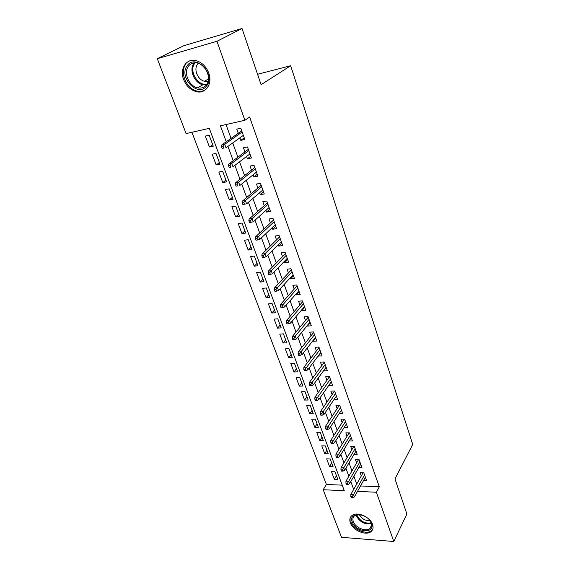 <?xml version="1.0" encoding="UTF-8"?>
<svg xmlns="http://www.w3.org/2000/svg" width="570" height="570" viewBox="0 0 570 570"><rect width="100%" height="100%" fill="white"/><g stroke="black" fill="none" stroke-linecap="round" stroke-linejoin="round"><path stroke-width="0.85" d="M208.698 72.896C212.916 83.69 205.706 94.242 196.308 91.663C190.544 90.046 186.333 86.034 183.668 79.636C179.187 68.792 186.661 57.563 196.657 60.819C202.208 62.664 206.219 66.697 208.698 72.896M372.545 524.428C373.549 527.428 373.072 529.794 371.106 531.525C366.204 536.092 352.873 530.478 350.386 522.889C349.289 519.733 349.823 517.275 352.004 515.508C357.005 511.226 370.179 516.89 372.545 524.428M157.27 58.689L183.854 45.7L242.015 28.5L261.096 84.681L290.657 65.728L412.73 444.429L394.967 478.893L406.88 513.976L393.792 541.5L341.523 537.318L323.204 489.73L344.287 490.727L209.297 128.343L186.105 133.587L157.27 58.689L216.956 41.289L244.879 120.284L220.412 125.828L226.254 141.766M191.905 132.276L326.389 484.472L323.204 489.73M239.892 137.826L240.796 140.355L244.822 139.5L240.804 128.243L236.771 129.133L238.26 133.294M246.582 156.465L247.416 158.788L251.427 157.997L247.48 146.939L243.461 147.765L244.936 151.884M253.151 174.762L253.914 176.878L257.904 176.151L254.035 165.3L250.031 166.062L251.484 170.124M259.607 192.731L260.291 194.648L264.266 193.978L260.462 183.319L256.479 184.024L257.918 188.043M265.941 210.373L266.56 212.104L270.515 211.484L266.781 201.018L262.813 201.666L264.238 205.635M272.161 227.701L272.716 229.247L276.657 228.684L272.987 218.403L269.033 218.994L270.444 222.92M278.274 244.722L278.766 246.09L282.692 245.585L279.079 235.481L275.146 236.016L276.543 239.899M284.28 261.445L284.708 262.642L288.612 262.186L285.071 252.261L281.153 252.745L282.528 256.578M290.18 277.875L290.55 278.908L294.441 278.502L290.957 268.748L287.052 269.183L288.42 272.973M295.98 294.02L296.286 294.897L300.162 294.54L296.742 284.95L292.859 285.335L294.206 289.09M301.673 309.895L301.936 310.614L305.791 310.301L302.421 300.875L298.559 301.216L299.891 304.929M307.28 325.498L307.479 326.069L311.32 325.805L308.014 316.535L304.166 316.827L305.484 320.497M312.788 340.846L312.937 341.266L316.763 341.045L313.507 331.925L309.674 332.175L310.978 335.808M318.203 355.929L322.107 356.029L318.908 347.066L315.096 347.272L316.386 350.871M323.532 370.771L327.372 370.771L324.223 361.957L320.426 362.121L321.708 365.676M328.776 385.363L332.545 385.277L329.453 376.606L325.669 376.727L326.938 380.247M334.006 399.606L337.639 399.541L334.597 391.013L330.835 391.098L332.082 394.582M339.157 413.606L342.656 413.585L339.656 405.184L335.908 405.234L337.148 408.683M344.216 427.393L347.586 427.4L344.636 419.135L340.903 419.149L342.128 422.562M349.189 440.959L352.438 441.002L349.538 432.865L345.826 432.844L347.037 436.221M354.077 454.319L357.219 454.39L354.355 446.381L350.664 446.317L351.868 449.666M358.886 467.471L361.921 467.564L359.107 459.684L355.431 459.591L356.62 462.904M336.457 475.708L334.326 479.263L331.469 471.668L334.989 471.789L337.839 479.399L334.326 479.263M331.726 463.054L329.553 466.566L326.653 458.857L330.187 458.943L333.079 466.673L329.553 466.566M326.916 450.2L324.708 453.677L321.765 445.847L325.313 445.904L328.249 453.756L324.708 453.677M322.043 437.147L319.791 440.589L316.799 432.637L320.361 432.659L323.34 440.631L319.791 440.589M317.084 423.895L314.79 427.293L311.754 419.221L315.338 419.207L318.359 427.308L314.79 427.293M312.054 410.443L309.717 413.791L306.632 405.591L310.23 405.548L313.301 413.77L309.717 413.791M306.945 396.77L304.565 400.083L301.43 391.747L305.036 391.668L308.163 400.019L304.565 400.083M301.758 382.89L299.328 386.147L296.144 377.682L299.77 377.568L302.941 386.054L299.328 386.147M296.486 368.783L294.006 371.996L290.771 363.389L294.412 363.24L297.633 371.861L294.006 371.996M291.127 354.447L288.598 357.611L285.314 348.868L288.969 348.676L292.239 357.44L288.598 357.611M285.677 339.884L283.105 342.99L279.763 334.106L283.433 333.87L286.76 342.784L283.105 342.99M280.148 325.078L277.519 328.135L274.12 319.107L277.804 318.822L281.195 327.885L277.519 328.135M274.519 310.037L271.84 313.03L268.392 303.853L272.089 303.525L275.531 312.738L271.84 313.03M268.805 294.74L266.069 297.675L262.556 288.342L266.276 287.971L269.774 297.333L266.069 297.675M262.991 279.186L260.198 282.065L256.628 272.567L260.362 272.154L263.917 281.68L260.198 282.065M257.077 263.368L254.227 266.183L250.601 256.529L254.341 256.065L257.968 265.748L254.227 266.183M251.064 247.287L248.157 250.031L244.466 240.212L248.228 239.699L251.912 249.553L248.157 250.031M244.95 230.928L241.979 233.6L238.224 223.611L242.001 223.041L245.748 233.073L241.979 233.6M238.723 214.284L235.695 216.885L231.876 206.718L235.667 206.098L239.478 216.301L235.695 216.885M232.396 197.348L229.304 199.878L225.414 189.525L229.218 188.855L233.102 199.236L229.304 199.878M225.948 180.113L222.799 182.564L218.837 172.033L222.656 171.299L226.604 181.873L222.799 182.564M219.393 162.578L216.172 164.944L212.14 154.221L215.973 153.43L219.999 164.189L216.172 164.944M326.389 484.472L342.214 485.163M213.266 146.191L209.176 135.233L205.321 136.088L209.432 147.003L213.266 146.191M360.525 485.961L379.285 486.78L249.639 117.007L244.879 120.284M226.026 124.552L231.057 138.382M232.717 142.963L237.882 157.17M239.571 161.809L244.587 175.617M246.297 180.298L251.171 193.715M252.895 198.453L257.633 211.491M259.371 216.272L263.981 228.948M265.734 233.778L270.216 246.097M271.983 250.964L276.336 262.934M278.124 267.843L282.357 279.485M284.152 284.43L288.263 295.745M290.073 300.725L294.077 311.726M295.901 316.735L299.784 327.429M301.623 332.474L305.399 342.869M307.244 347.949L310.921 358.053M312.773 363.161L316.35 372.987M318.21 378.117L321.687 387.664M323.56 392.823L326.938 402.114M328.819 407.286L332.103 416.321M333.992 421.522L337.184 430.3M339.086 435.523L342.185 444.059M344.095 449.295L347.109 457.596M349.018 462.854L351.954 470.92M353.87 476.192L356.72 484.037M363.617 480.425L366.553 480.539L363.781 472.779L360.119 472.651L361.295 475.936M290.657 65.728L257.562 74.278M242.015 28.5L216.956 41.289M379.285 486.78L376.378 492.252L393.792 541.5M357.518 491.354L376.378 492.252M227.95 146.383L233.194 160.69M234.904 165.357L239.998 179.265M241.73 183.982L246.682 197.491M248.427 202.264L253.244 215.389M255.004 220.205L259.685 232.959M261.466 237.818L266.005 250.216M267.807 255.111L272.218 267.159M274.028 272.097L278.324 283.81M280.148 288.783L284.316 300.169M286.154 305.178L290.208 316.236M292.061 321.281L296.001 332.032M297.861 337.112L301.694 347.565M303.561 352.666L307.287 362.826M309.168 367.956L312.788 377.832M314.683 382.99L318.203 392.595M320.098 397.774L323.518 407.108M325.427 412.309L328.755 421.387M330.671 426.609L333.899 435.43M335.823 440.681L338.965 449.253M340.896 454.518L343.952 462.854M345.89 468.134L348.861 476.235M350.799 481.536L353.685 489.409M212.717 144.723L209.432 147.003M331.298 381.772L328.776 385.377M326.154 367.365L323.582 370.913M320.924 352.716L318.309 356.207M315.616 337.832L312.937 341.266M310.215 322.698L307.479 326.069M304.722 307.308L301.936 310.614M299.136 291.655L296.286 294.897M293.45 275.738L290.55 278.908M287.672 259.542L284.708 262.642M281.794 243.069L278.766 246.09M275.809 226.304L272.716 229.247M269.717 209.247L266.56 212.104M263.518 191.876L260.291 194.648M257.213 174.199L253.914 176.878M250.786 156.201L247.416 158.788M244.245 137.869L240.796 140.355M363.09 472.758L350.856 494.418L353.543 494.553L364.551 474.931M352.317 496.513L350.821 496.442L351.305 497.753L352.802 497.831L352.317 496.513L353.543 494.553L354.412 496.919L365.377 477.261M350.856 494.418L350.821 496.442M352.802 497.831L354.412 496.919M371.49 523.438C375.723 534.083 355.737 532.53 352.331 522.113C347.835 511.539 368.013 512.751 371.49 523.438M359.855 514.61L354.611 515.722C352.887 517.14 352.459 519.099 353.329 521.614C355.302 527.685 365.954 532.173 369.894 528.533C371.483 527.143 371.868 525.241 371.056 522.832L369.552 520.161M369.909 520.645C365.192 520.809 361.651 518.778 359.271 514.56M351.006 516.463L350.935 522.02C353.4 529.551 366.624 535.116 371.505 530.584L372.816 528.981M206.575 85.942C198.111 97.976 178.118 77.142 187.202 65.7C195.546 53.088 216.151 74.713 206.575 85.942M188.456 66.17C183.241 72.654 189.019 86.234 197.548 87.844C201.189 88.599 204.131 87.623 206.368 84.894C211.627 78.781 206.376 65.172 197.847 63.17C193.914 62.208 190.786 63.206 188.456 66.17M208.114 81.197L204.488 81.239C197.833 79.964 193.415 69.383 197.519 64.346L198.424 63.348M185.77 64.196C179.301 72.297 186.554 89.141 197.135 91.079C200.298 91.777 203.119 91.314 205.606 89.689M358.502 459.669L345.976 481.194L348.669 481.308L359.891 461.892M347.429 483.267L345.926 483.203L346.418 484.536L347.921 484.6L347.429 483.267L348.669 481.308L349.553 483.709L360.739 464.251M345.976 481.194L345.926 483.203M347.921 484.6L349.553 483.709M353.842 446.374L341.01 467.756L343.717 467.842L355.167 448.64M342.463 469.801L340.953 469.751L341.451 471.105L342.962 471.155L342.463 469.801L343.717 467.842L344.615 470.286L356.022 451.041M341.01 467.756L340.953 469.751M342.962 471.155L344.615 470.286M349.118 432.865L335.965 454.105L338.687 454.162L350.365 435.188M337.411 456.121L335.901 456.086L336.407 457.461L337.917 457.496L337.411 456.121L338.687 454.162L339.599 456.641L351.234 437.625M335.965 454.105L335.901 456.086M337.917 457.496L339.599 456.641M344.323 419.142L330.842 440.225L333.571 440.261L345.484 421.515M332.281 442.213L330.757 442.192L331.277 443.588L332.794 443.61L332.281 442.213L333.571 440.261L334.497 442.776L346.368 423.987M330.842 440.225L330.757 442.192M332.794 443.61L334.497 442.776M339.456 405.192L325.627 426.118L328.377 426.125L340.525 407.621M327.066 428.077L325.534 428.07L326.061 429.495L327.593 429.502L327.066 428.077L328.377 426.125L329.317 428.683L341.423 410.136M325.627 426.118L325.534 428.07M327.593 429.502L329.317 428.683M334.519 391.013L320.333 411.775L323.09 411.754L335.488 393.507M321.758 413.699L320.226 413.713L320.76 415.159L322.292 415.152L321.758 413.699L323.09 411.754L324.045 414.354L336.4 396.065M320.333 411.775L320.226 413.713M322.292 415.152L324.045 414.354M329.474 376.663L314.946 397.19L317.718 397.14L330.365 379.157M316.371 399.086L314.825 399.114L315.374 400.582L316.913 400.56L316.371 399.086L317.718 397.14L318.687 399.791L331.291 381.757M314.946 397.19L314.825 399.114M316.913 400.56L318.687 399.791M324.294 362.149L309.467 382.363L312.253 382.285L325.164 364.579M310.885 384.223L309.339 384.266L309.888 385.762L311.441 385.726L310.885 384.223L312.253 382.285L313.243 384.978L326.104 367.222M309.467 382.363L309.339 384.266M311.441 385.726L313.243 384.978M319.029 347.394L303.895 367.28L306.696 367.173L319.87 349.752M305.306 369.111L303.753 369.168L304.316 370.692L305.869 370.635L305.306 369.111L306.696 367.173L307.7 369.909L320.832 352.438M303.895 367.28L303.753 369.168M305.869 370.635L307.7 369.909M313.678 332.403L298.231 351.939L301.038 351.797L314.49 334.683M299.635 353.735L298.074 353.813L298.644 355.359L300.205 355.281L299.635 353.735L301.038 351.797L302.064 354.583L315.466 337.411M298.231 351.939L298.074 353.813M300.205 355.281L302.064 354.583M308.235 317.148L292.467 336.336L295.288 336.158L309.018 319.357M293.863 338.088L292.296 338.188L292.873 339.763L294.448 339.663L293.863 338.088L295.288 336.158L296.329 338.993L310.009 322.136M292.467 336.336L292.296 338.188M294.448 339.663L296.329 338.993M302.698 301.644L286.603 320.461L289.432 320.247L303.454 303.767M287.993 322.171L286.411 322.285L287.002 323.888L288.584 323.774L287.993 322.171L289.432 320.247L290.493 323.133L304.466 306.596M286.603 320.461L286.411 322.285M288.584 323.774L290.493 323.133M297.07 285.876L280.632 304.302L283.482 304.052L297.796 287.914M282.015 305.969L280.426 306.104L281.031 307.736L282.613 307.601L282.015 305.969L283.482 304.052L284.558 306.988L298.822 290.793M280.632 304.302L280.426 306.104M282.613 307.601L284.558 306.988M291.341 269.831L274.555 287.85L277.419 287.572L292.04 271.79M275.93 289.482L274.334 289.638L274.954 291.298L276.543 291.142L275.93 289.482L277.419 287.572L278.516 290.558L293.087 274.712M274.555 287.85L274.334 289.638M276.543 291.142L278.516 290.558M285.52 253.515L268.37 271.113L271.242 270.793L286.183 255.381M269.731 272.695L268.135 272.873L268.762 274.562L270.358 274.384L269.731 272.695L271.242 270.793L272.367 273.835L287.244 258.353M268.37 271.113L268.135 272.873M270.358 274.384L272.367 273.835M279.592 236.906L262.079 254.063L264.964 253.707L280.226 238.68M263.425 255.602L261.822 255.802L262.457 257.519L264.067 257.327L263.425 255.602L264.964 253.707L266.105 256.806L281.302 241.709M262.079 254.063L261.822 255.802M264.067 257.327L266.105 256.806M273.564 220.013L255.666 236.707L258.566 236.308L274.156 221.687M257.006 238.196L255.396 238.417L256.044 240.169L257.654 239.949L257.006 238.196L258.566 236.308L259.721 239.464L275.26 224.765M255.666 236.707L255.396 238.417M257.654 239.949L259.721 239.464M267.423 202.813L249.133 219.03L252.047 218.588L267.986 204.388M250.465 220.469L248.848 220.711L249.503 222.499L251.128 222.257L250.465 220.469L252.047 218.588L253.23 221.801L269.104 207.523M249.133 219.03L248.848 220.711M251.128 222.257L253.23 221.801M261.174 185.307L242.485 201.025L245.406 200.54L261.701 186.775M243.803 202.407L242.179 202.678L242.849 204.495L244.473 204.231L243.803 202.407L245.406 200.54L246.611 203.811L262.841 189.967M242.485 201.025L242.179 202.678M244.473 204.231L246.611 203.811M254.811 167.48L235.709 182.678L238.645 182.151L255.296 168.841M237.013 184.01L235.382 184.302L236.066 186.155L237.697 185.863L237.013 184.01L238.645 182.151L239.87 185.485L256.457 172.097M237.697 185.863L236.066 186.155M235.709 182.678L235.382 184.302M248.335 149.333L228.805 163.989L231.755 163.412L248.777 150.58M230.095 165.257L228.456 165.578L229.154 167.466L230.793 167.153L230.095 165.257L231.755 163.412L233.002 166.811L249.959 153.893M230.793 167.153L229.154 167.466M228.805 163.989L228.456 165.578M241.737 130.844L221.766 144.937L224.73 144.31L242.136 131.976M223.041 146.148L221.395 146.497L222.108 148.421L223.754 148.079L223.041 146.148L224.73 144.31L226.005 147.773L243.34 135.347M223.754 148.079L222.108 148.421M221.766 144.937L221.395 146.497M371.305 523.659C364.864 524.692 359.891 522.12 356.392 515.957M356.749 514.753L356.963 515.444C360.212 521.258 364.921 523.766 371.113 522.982M206.333 84.944L202.899 84.766C194.434 83.177 188.741 69.711 193.95 63.263L194.299 62.828M195.168 62.786L194.762 63.299C188.684 70.701 197.712 86.198 206.832 84.232M196.308 91.663L197.256 91.107M371.462 525.483L369.894 528.533M204.488 81.239L208.456 78.974M206.418 84.837L202.899 84.766L197.548 87.844"/></g></svg>
